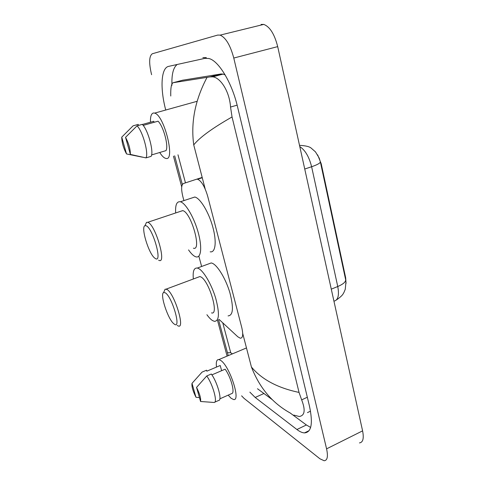 <?xml version="1.0" encoding="UTF-8"?>
<svg xmlns="http://www.w3.org/2000/svg" width="485" height="485" viewBox="0 0 485 485"><rect width="100%" height="100%" fill="white"/><g stroke="black" fill="none" stroke-linecap="round" stroke-linejoin="round"><path stroke-width="0.73" d="M219.135 319.469L237.789 336.772L240.299 338.221C242.9 338.148 243.379 334.559 241.742 327.454L207.701 196.304C204.858 186.713 201.499 181.02 197.631 179.226L196.51 179.244L183.433 183.53C181.238 184.912 181.075 189.399 182.942 196.989L183.912 200.596M317.657 154.897L321.216 163.76L345.672 277.802L346.06 283.373M198.844 256.116L201.627 266.471M261.082 24.432L263.731 24.408C269.83 26.675 274.486 34.077 277.699 46.621L362.592 430.862C364.059 438.416 363.01 442.435 359.446 442.914M151.599 74.708C148.804 63.014 149.053 56.03 152.351 53.744L217.71 35.072L220.123 35.12C225.78 37.587 230.333 45.226 233.776 58.042L326.581 448.843C328.212 456.488 327.405 460.459 324.162 460.75L319.918 458.786L244.04 398.367L241.603 395.833M227.101 356.105L217.456 320.142M181.717 186.949L173.46 156.17M249.866 392.141L255.189 397.451L296.911 429.516C299.724 431.674 302.24 432.802 304.465 432.905C311.467 432.402 313.128 423.46 309.454 406.072L237.553 106.846C231.897 82.535 218.602 60.649 208.847 58.503L204.949 58.345L168.635 66.372C160.953 67.815 160.038 88.47 165.64 109.646M290.169 412.978L306.387 424.969L310.618 427.437M262.627 392.541L263.87 393.535L255.189 397.451M177.207 64.475C173.303 67.457 171.544 74.405 171.945 85.311M225.143 74.914L223.112 74.096L220.948 73.981L182.536 80.231M307.454 412.626L310.521 411.141M170.768 96.018C170.55 88.07 171.326 83.638 173.103 82.717L210.041 76.891L212.806 76.848C220.469 77.709 229.49 91.253 230.539 107.039L232.048 116.964C212.297 128.234 199.523 137.552 193.739 144.912C190.684 122.426 195.115 99.922 207.022 77.418M290.527 413.165C272.631 403.393 259.602 388.012 251.43 367.024C261.791 379.476 277.656 387.939 299.039 392.42L232.048 116.964M299.039 392.42L301.658 399.87C305.617 410.08 304.822 415.621 299.269 416.5L293.777 415.087M257.48 388.74L272.158 399.585M227.386 352.698L230.733 352.747L232.382 353.88M333.941 301.173C338.087 300.233 339.361 295.353 337.754 286.514C343.137 284.216 345.769 281.955 345.653 279.742L320.355 161.869L319.227 158.104L315.462 151.853L311.431 148.337C309.751 146.67 305.774 145.67 299.506 145.336M216.498 367.072C215.886 361.901 216.68 359.403 218.893 359.567L220.802 360.488C229.811 366.217 241.294 401.816 233.443 399.482L231.036 398.209L228.18 395.142M192.005 383.356L195.97 397.27C192.891 391.055 191.569 386.418 192.005 383.356L202.051 372.116L206.555 370.207L206.828 371.183L220.214 365.49L221.633 370.698M199.462 397.627L195.97 397.27M219.838 398.84L231.733 393.565C235.292 393.299 230.89 376.869 225.137 369.194L211.89 374.869M196.552 387.394C199.735 393.784 201.069 398.482 200.56 401.495L196.552 387.394L206.743 375.966C212.842 384.302 217.929 402.714 214.121 402.465L200.56 401.495M214.661 402.223L218.626 400.464C222.5 400.683 217.462 382.295 211.308 374.014L206.743 375.966M150.453 122.202C150.283 116.388 151.35 113.314 153.654 112.975L154.618 113.114C164.269 115.115 175.606 161.226 165.985 158.443L165.524 158.346C163.766 157.777 161.832 155.824 159.735 152.496M142.372 124.481L153.769 121.268L154.054 122.329M126.53 153.939C123.463 148.24 121.868 142.638 121.741 137.14L126.53 153.939L142.445 157.188M121.741 137.14L133.072 125.833L138.207 124.384L138.498 125.427M151.575 154.939L166.009 150.617C168.792 146.13 163.451 126.203 158.049 121.195L143.172 125.403M125.536 137.34C128.707 143.208 130.326 148.901 130.386 154.424L125.536 137.34L137.049 125.839C142.675 131.071 148.859 153.466 145.979 157.892L151.108 156.352C154.072 151.908 147.955 129.562 142.263 124.366L137.049 125.839M130.386 154.424L145.979 157.892M165.227 292.782C172.26 296.614 181.808 330.358 174.151 324.004L173.897 323.804C168.016 319.524 159.607 293.971 163.633 292.528L165.227 292.782M164.015 291.667L165.106 289.181L166.955 289.448C174.37 293.176 185.434 329.097 178.298 326.005L177.201 325.435M211.508 312.898C219.481 315.547 208.938 280.16 200.687 276.862L199.862 276.559L197.953 277.274M193.345 278.99C192.63 271.315 193.958 267.671 197.334 268.047L198.407 268.429C203.567 270.788 211.575 284.41 215.692 298.208C219.693 313.34 219.268 321.058 214.418 321.361L212.497 320.549C210.763 319.439 208.902 317.499 206.907 314.71M208.265 264.028L211.242 262.937L212.363 263.294C217.729 265.544 225.846 279.002 229.878 292.71C233.77 307.757 233.164 315.486 228.071 315.899M146.07 225.737C152.745 227.756 162.808 263.331 155.461 258.59L154.606 257.996C148.568 253.358 140.632 227.035 144.942 225.707L146.07 225.737M145.264 225.034L146.543 222.324L147.846 222.336C155.297 224.361 166.913 264.04 159.098 260.409L158.631 260.209M193.412 248.187C202.13 251.375 191.193 212.285 182.79 210.654L180.553 211.327M175.673 212.957C175.194 204.955 176.752 201.226 180.341 201.772L180.396 201.784C185.543 203.021 193.909 217.135 198.074 232.018C202.306 246.92 201.178 258.208 196.104 256.886L195.206 256.583C193.169 255.631 190.957 253.406 188.562 249.914M191.496 198.104L194.843 197.031C200.22 198.171 208.708 212.109 212.763 226.901C216.892 241.706 215.479 253.012 210.187 251.8M321.216 163.76L320.791 163.906M345.672 277.802L345.265 277.966M202.184 177.431L196.51 179.244M202.882 57.624L206.331 57.648M193.739 144.912L205.197 189.035M242.712 333.45L251.43 367.024M177.983 154.8L185.464 182.869M222.791 322.937L230.733 352.747M233.776 58.042L277.699 46.621M326.581 448.843L362.592 430.862M306.387 424.969L296.911 429.516M183.154 80.073L173.345 82.668M220.948 73.981L210.041 76.891M237.135 105.154L230.539 107.039M307.332 397.239L301.658 399.87M320.355 161.869C320.252 163.148 317.342 164.767 311.619 166.737C309.127 156.831 305.18 150.114 299.785 146.591M331.285 289.157L337.754 286.514L311.619 166.737L304.744 169.029M202.263 177.74L197.631 179.226M220.123 35.12L263.731 24.408M309.072 430.674L304.465 432.905M223.112 74.096L212.806 76.848M228.235 355.626L218.553 319.706M182.348 184.549L174.655 155.812M345.969 281.87L345.247 289.309L343.926 292.503C343.071 293.564 343.538 294.995 336.384 299.991M218.893 359.567L246.477 347.939M154.618 113.114L197.11 101.298M197.334 268.047L211.242 262.937M166.216 289.102L199.862 276.559M163.633 292.528L165.106 289.181M180.341 201.772L194.794 197.019M147.737 222.294L182.663 210.623M144.942 225.707L146.543 222.324"/></g></svg>

